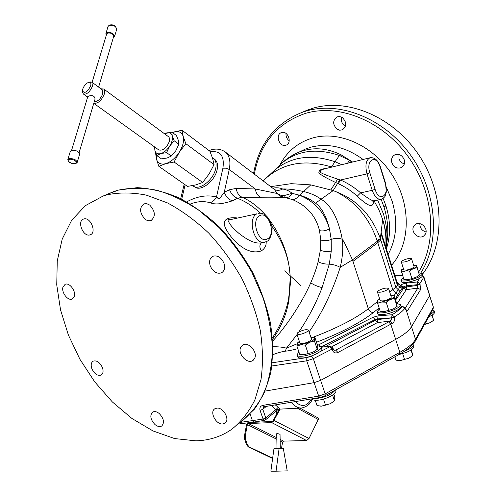 <?xml version="1.0" encoding="UTF-8"?>
<svg xmlns="http://www.w3.org/2000/svg" width="496" height="496" viewBox="0 0 496 496"><rect width="100%" height="100%" fill="white"/><g stroke="black" fill="none" stroke-linecap="round" stroke-linejoin="round"><path stroke-width="0.74" d="M195.939 440.839L174.611 438.569L152.973 430.925L131.93 418.475L112.288 401.884L94.761 381.908L79.949 359.346L68.398 335.054L60.543 309.913L56.742 284.865L57.257 260.89L62.242 239.004L71.684 220.243L85.399 205.629L102.982 196.1L107.229 194.792C119.375 192.287 132.389 192.392 146.277 195.114L167.499 202.92C181.803 210.608 195.548 220.67 208.742 233.108C221.315 246.723 232.345 261.832 241.831 278.436C250.189 295.56 256.345 312.92 260.295 330.51C262.88 347.851 263.122 364.163 261.02 379.459L254.87 399.981C248.831 411.978 241.106 421.761 231.713 429.325C221.129 436.647 209.207 440.485 195.939 440.839M102.418 367.598C103.59 371.213 103.162 373.711 101.128 375.088C97.489 376.092 94.401 373.953 91.853 368.671C90.663 365.031 91.109 362.52 93.18 361.144C96.801 360.177 99.876 362.328 102.418 367.598M159.266 413.565C163.841 418.519 164.66 422.673 161.721 426.014C159.774 427.081 157.536 426.597 154.994 424.564C150.424 419.585 149.631 415.431 152.619 412.114C154.541 411.085 156.755 411.568 159.266 413.565M216.975 408.103C223.603 407.303 230.311 420.081 224.93 423.243L222.611 423.987C215.927 424.657 209.349 411.903 214.793 408.797L216.975 408.103M240.665 347.367L242.643 345.042C248.124 341.149 257.988 351.999 254.671 358.329L252.805 360.53C247.318 364.529 237.435 353.76 240.665 347.367M210.223 265.85C208.903 261.293 209.765 258.1 212.815 256.271C217.515 255.006 221.241 257.362 223.994 263.333C225.289 267.84 224.452 271.008 221.489 272.837C216.752 274.183 213.001 271.851 210.223 265.85M145.154 219.244C139.531 212.989 139.128 207.849 143.933 203.831L146.76 203.664L149.724 205.071C155.353 211.29 155.8 216.43 151.069 220.484C149.184 221.16 147.213 220.745 145.154 219.244M89.764 234.949C83.03 236.964 76.793 221.104 83.545 219.071L83.917 218.959C90.607 216.814 96.956 232.717 90.26 234.794L89.764 234.949M74.288 296.354L72.211 298.97C67.989 301.233 61.175 292.417 62.967 287.041L65.106 284.351C69.328 282.143 76.136 291.028 74.288 296.354M394.004 295.759L398.282 289.67L400.669 285.349C401.76 284.264 403.775 283.501 406.695 283.061L406.292 285.814L416.944 284.735L419.951 283.514L423.764 277.245L433.318 306.95L429.561 295.771L411.5 326.721C409.175 330.615 403.893 334.837 395.659 339.4L320.614 380.401L314.092 382.652L265.112 391.102M425.146 303.341L411.506 326.721C409.169 330.615 403.893 334.837 395.665 339.394L379.173 348.403M317.552 345.427L373.011 317.291L378.101 315.871L377.623 318.909L391.604 317.812L394.388 316.888C399.516 313.788 403.043 310.862 404.978 308.115L406.478 310.918L407.408 310.862L420.558 289.645L419.951 283.514L417.334 281.957L419.492 278.467M332.977 348.149L333.337 349.215L334.651 350.35L335.755 350.089L390.11 321.129L392.348 323.373C394.469 321.743 395.163 319.616 394.425 317.006L392.057 314.743C396.961 311.798 400.34 309.02 402.2 306.41L404.978 308.115L402.616 306.249M319.598 351.943L330.441 346.444L332.977 348.136L332.053 349.072L332.413 350.151C333.455 352.699 335.29 353.487 337.906 352.507L392.348 323.373M314.092 382.652L306.733 360.828L313.317 358.682L332.053 349.072L329.976 346.648L321.29 347.163M272.837 354.696C277.636 352.811 281.784 351.645 285.281 351.187C288.418 350.895 292.59 350.052 297.792 348.669M316.491 342.265C341.552 332.549 360.518 322.636 373.389 312.53L379.149 307.96M330.522 346.437L321.234 346.995L321.792 348.669C323.299 351.267 310.88 357.405 302.827 357.982L299.355 357.926L297.395 356.599M331.793 346.729L377.425 322.586L390.11 321.129L391.437 319.932L391.642 317.924L377.834 319.548L377.425 322.586L375.057 319.548L377.623 318.909L377.834 319.548L375.311 320.329L325.14 346.76M394.735 297.321L395.69 298.555L399.788 291.239L403.26 286.893L406.292 285.814L406.646 286.924L406.311 289.676L403.651 288.133L403.26 286.893L400.669 285.349M309.095 331.929C321.96 313.292 332.326 291.772 340.2 267.375C342.618 257.35 343.319 247.988 342.296 239.301L344.342 242.42L352.47 259.854L368.317 308.76L377.394 301.673M389.72 292.07L392.776 289.683L377.121 240.597C369.241 217.911 355.558 201.618 336.065 191.723L333.182 190.613L337.609 183.377L338.346 183.706C345.073 186.744 351.385 190.904 357.275 196.187C368.299 206.72 373.68 208.326 373.42 201.016M312.641 337.416C337.113 328.073 355.675 318.525 368.317 308.76C369.334 311.228 371.027 312.486 373.389 312.53M285.281 351.187L286.471 348.173L297.042 334.546M296.943 343.877L286.471 348.173C282.962 347.175 278.442 346.692 272.912 346.716M272.434 337.757C280.321 325.878 285.684 313.038 288.529 299.237L290.321 284.233L290.247 276.458L289.379 268.144C286.955 251.032 280.339 234.974 269.545 219.976M272.558 339.32C281.418 326.734 286.905 313.46 289.025 299.491L290.247 276.458M272.676 341.068C286.297 326.436 302.114 302.715 310.738 282.813C314.16 274.951 316.634 267.927 318.147 261.739L320.36 250.201L320.794 240.033L319.511 230.634C315.896 215.946 306.819 205.586 292.287 199.547L280.246 196.118L277.518 193.917L274.418 189.491M261.516 197.786C274.183 197.898 281.703 197.774 284.078 197.402L284.158 195.591L280.302 195.145L277.14 193.471L255.316 188.995L229.245 169.483L224.273 192.225L229.58 189.739L236.195 188.381L255.316 188.995C256.048 193.471 258.118 196.404 261.516 197.786L242.073 197.234C238.843 195.722 236.89 192.77 236.195 188.381M265.596 215.109C257.957 206.559 250.114 200.601 242.073 197.234L237.528 198.295C233.814 196.893 231.167 194.041 229.58 189.739M298.846 331.948C308.239 318.172 315.989 303.403 322.096 287.637L329.282 264.12L331.285 251.038L331.216 239.438L329.462 228.805C324.688 212.462 314.576 201.227 299.131 195.114L292.07 193.316C290.458 196.23 288.387 197.687 285.851 197.687M320.794 240.033C324.235 241.068 327.707 240.87 331.216 239.438C335.06 237.993 338.737 237.931 342.252 239.252C338.353 218.91 331.378 205.598 321.321 199.324C315.909 195.529 309.907 192.913 303.31 191.468C294.283 189.553 287.401 188.734 282.658 189.001C286.496 189.677 289.633 191.109 292.082 193.31L284.158 195.591M272.67 188.151C276.681 187.488 280.011 187.773 282.658 189.001C280.122 190.445 277.58 190.718 275.038 189.819L274.654 189.664M289.379 268.144C287.252 253.617 281.325 239.487 271.591 225.761M260.332 213.063C252.793 206.162 245.191 201.24 237.528 198.295L232.283 200.855C228.544 199.435 225.872 196.559 224.273 192.225C217.31 202.374 218.717 197.811 216.504 196.999C214.917 199.913 212.79 201.829 210.118 202.746C214.78 204.786 222.165 204.16 232.283 200.855M190.352 204.03C197.197 201.333 203.788 200.905 210.118 202.746M237.193 217.93C232.345 217.49 228.985 217.843 227.118 218.984C221.7 221.551 224 228.656 234.025 240.306C244.001 250.306 253.109 253.828 261.355 250.864C264.814 248.62 266.414 245.557 266.166 241.695M186.682 201.878C197.123 196.218 207.068 194.593 216.504 196.999L222.902 168.181C224.62 155.849 220.367 150.393 210.149 151.813M214.855 159.452L214.991 159.563C217.36 161.69 218.066 165.075 217.118 169.719C214.954 181.046 200.861 191.896 194.835 187.06L193.496 186.192M214.991 159.563L213.565 158.41C215.94 160.543 216.647 163.947 215.692 168.615C213.503 179.992 199.342 190.91 193.297 186.062L192.659 185.616M213.565 158.41L213.237 158.15M172.385 132.519L181.976 130.212L209.889 151.212L212.623 158.367L214.049 164.616L209.045 174.034L202.678 182.472L195.697 184.934L187.451 186.403L158.85 166.34L156.42 158.968L155.527 152.551M174.102 162.012L165.701 163.68C170.76 162.043 175.274 158.255 179.254 152.315C182.956 146.239 184.264 140.926 183.179 136.363L185.826 143.673L179.254 152.315L174.102 162.012L202.678 182.472M185.826 143.673L214.049 164.616M181.976 130.212L183.179 136.363C181.734 132.134 178.56 130.696 173.662 132.054L172.348 132.488M158.85 166.34L165.701 163.68C160.785 164.864 157.691 163.296 156.42 158.968L156.215 154.287M174.177 140.783L178.876 144.249L178.386 140.411L176.452 135.538L171.79 132.072L172.236 135.861L174.177 140.783L169.644 146.165L166.594 152.625L160.909 153.549L156.761 155.527L154.913 150.579L154.554 146.903M164.43 133.709L171.79 132.072M178.876 144.249L175.838 150.679L171.331 156.035L166.594 152.625M171.331 156.035L167.133 158.001L161.504 158.894L156.761 155.527M164.486 133.753L166.141 133.064C169.31 132.19 171.343 133.12 172.236 135.861C172.906 138.812 172.038 142.247 169.644 146.165C167.078 150.003 164.164 152.464 160.909 153.549C157.74 154.355 155.738 153.363 154.913 150.579L154.845 147.114M168.342 136.592L168.417 136.648C169.551 137.603 169.855 139.215 169.328 141.49C166.526 148.174 162.998 150.976 158.739 149.904L93.787 103.329C97.948 103.72 101.475 100.589 104.377 93.924C105.022 91.562 104.811 89.931 103.751 89.026L100.936 88.815M94.259 101.73C97.706 101.705 100.539 99.07 102.753 93.831L102.182 89.726M88.765 82.311C86.124 83.272 84.134 85.479 82.801 88.927L82.528 90.911C84.611 93.831 87.327 92.163 90.663 85.913C91.307 83.285 90.675 82.082 88.765 82.311L90.105 81.921L91.946 82.206L92.417 86.267C89.782 92.101 86.769 94.686 83.384 94.017L82.565 91.946M87.761 96.72L88.592 96.106C92.529 94.922 94.68 95.914 95.046 99.082L79.143 152.576M90.105 81.921L89.584 82.069M98.611 87.104L113.696 36.382C113.2 33.809 111.16 32.711 107.576 33.089L106.659 34.057M113.286 37.758L114.514 36.667C113.906 33.492 111.389 32.135 106.956 32.606L105.884 33.629L106.243 35.433M70.333 151.311L71.443 150.319C76.08 150.09 78.808 151.367 79.633 154.157L77.215 162.304M240.424 422.369L263.091 419.058L260.078 410.403C259.396 407.768 260.326 406.088 262.855 405.356L264.157 406.72L319.858 397.55M383.117 198.388L385.888 205.691C390.65 220.968 390.817 235.358 386.384 248.856M429.654 295.263L423.863 276.768M422.766 276.012L423.764 277.245L422.958 275.503M402.839 287.544L400.241 285.994L399.757 284.543L396.918 282.001M405.158 308.245L417.868 288.089L417.173 285.454L406.646 286.924L403.651 288.133L395.616 300.092M405.567 309.213L407.408 310.862M397.166 303.509L406.311 289.676L417.868 288.089L420.558 289.645M399.788 291.239L395.839 287.302L392.776 289.683L397.773 294.5M402.25 288.418L397.42 285.305L395.839 287.302L380.339 238.576C371.758 215.382 356.996 199.764 336.065 191.723M270.704 186.657L291.164 183.675L310.75 184.872L333.182 190.613L315.499 203.155C310.924 199.559 305.666 196.937 299.72 195.275L299.131 195.114C297.284 198.084 295.002 199.566 292.287 199.547M278.578 409.051L275.906 409.628L265.788 417.936L263.091 419.058L264.368 420.403L265.416 419.938L265.788 417.936L262.781 409.281L263.556 406.943L264.095 406.732M278.814 409.051C280.401 409.181 280.197 408.605 278.2 407.321L275.906 409.628L271.486 405.517M317.781 417.793L318.438 418.587L318.24 419.504L297.476 408.22M280.159 440.944L282.559 442.141L283.532 441.118L306.64 440.541L309.014 438.507L318.24 419.504M279.217 409.163L273.228 420.583L271.913 421.526L273.346 421.464L280.054 409.119M306.64 440.541L271.659 422.586L248.36 423.534L247.361 424.607L245.26 435.928L245.514 439.425L247.361 444.664L249.116 446.902L248.304 446.915L246.549 444.683L244.702 439.444L244.447 435.953L246.531 424.725L247.51 422.983M251.912 422.356L271.913 421.526M271.659 422.586L273.346 421.464M282.559 442.141L281.517 448.31M249.116 446.902L272.664 458.106M248.304 446.915L272.614 458.478M276.731 433.709L277.332 433.479L280.029 434.316L280.302 448.31M283.303 448.303L279.13 448.31L276.043 471.2L287.215 470.878L283.303 448.303M276.043 471.2L270.866 471.2L273.99 448.409L279.13 448.31M276.315 411.345L275.919 411.296M278.175 409.436L278.95 409.677M352.588 162.031L341.081 154.826C326.337 147.703 312.12 146.884 298.443 152.377L293.911 154.535M350.48 160.698L339.407 155.484L341.081 154.826M363.084 159.47C345.83 147.002 328.569 142.879 311.302 147.083L305.319 149.104L298.443 152.377C292.231 155.031 286.651 158.652 281.697 163.24L274.046 170.661C290.6 156.662 310.93 153.692 335.029 161.752L339.407 155.484C316.572 147.802 297.333 150.387 281.697 163.24L279.434 165.447M381.157 199.305L384.109 207.378C387.915 219.914 388.771 231.917 386.663 243.375M349.246 162.843L350.554 160.747L352.371 162.08M381.219 234.348L397.42 285.305L397.501 283.817L382.174 235.594C381.467 233.504 381.151 233.089 381.219 234.348L381.12 232.277L380.339 238.576L377.121 240.597M382.639 237.063L381.12 232.277L382.652 219.424C385.776 228.823 386.899 238.247 386.018 247.702M328.811 167.828C321.662 168.907 318.475 170.215 319.25 171.765C317.285 172.813 322.716 176.378 335.532 182.447L337.609 183.377L339.754 179.769L340.504 180.005C347.653 183.092 354.355 187.383 360.617 192.863C367.995 198.443 372.465 201.091 374.021 200.799L380.829 199.373M370.431 157.672L324.167 168.962C321.327 169.83 320.106 170.705 320.509 171.591C318.872 172.304 324.589 174.809 337.658 179.106L339.754 179.769M382.645 236.536L383.092 238.483M385.783 246.958C386.446 237.857 385.398 228.675 382.652 219.424L378.944 209.889L374.046 200.793M357.275 196.187L360.617 192.863L372.223 190.334C374.573 196.751 377.574 199.739 381.226 199.293C386.613 196.447 385.175 195.083 386.347 192.008L385.491 183.018L380.395 166.823C378.014 160.152 374.561 157.133 370.035 157.771C365.93 160.078 364.92 165.441 367.003 173.86L340.504 180.005L338.346 183.706M425.388 234.131L423.615 236.077C418.537 239.779 410.415 231.843 413.664 226.387L415.555 224.341C420.645 220.745 428.68 228.73 425.388 234.131M404.228 159.768C405.071 163.296 404.128 165.9 401.394 167.58C397.11 168.987 393.942 167.369 391.877 162.719C391.015 159.135 391.995 156.513 394.822 154.839C399.057 153.518 402.194 155.161 404.228 159.768M342.277 117.515C346.853 122.202 346.865 126.319 342.321 129.871L339.71 130.206L337.1 129.22C332.525 124.49 332.549 120.367 337.175 116.845L339.723 116.554L342.277 117.515M281.66 132.537C287.94 130.405 292.448 143.028 286.18 145.13L285.715 145.278C279.409 147.331 274.982 134.695 281.313 132.655L281.66 132.537M301.723 112.487L312.449 108.351C347.15 97.718 393.024 116.405 418.841 155.019C444.794 193.527 445.402 244.658 422.586 274.096M426.039 231.998C421.885 230.721 419.821 227.937 419.852 223.653M404.321 163.891C401.735 163.122 399.962 161.38 399.007 158.67L398.933 154.492M345.526 126.12L344.695 125.662C341.794 123.448 340.727 120.59 341.484 117.075M289.218 140.79C286.837 138.923 285.77 136.474 286.031 133.449M422.456 273.687L422.927 275.193C421.73 278.039 416.466 280.426 407.129 282.36C403.732 282.807 401.816 282.59 401.382 281.703L401.369 281.666M418.897 272.781L422.443 273.649C421.24 276.477 415.97 278.864 406.639 280.804C403.242 281.257 401.326 281.04 400.892 280.159L403.236 277.512M419.424 275.057L415.846 277.4L408.072 279.676L403.899 279.589L401.214 270.091M413.652 265.379L416.634 265.571L419.442 275.038L415.846 277.4L408.072 279.676L403.899 279.589M419.411 275.044L417.099 267.685L413.112 268.702L409.529 271.052L405.331 270.99L401.574 272.254M416.603 265.558L417.099 267.685M411.854 278.436L409.529 271.052M415.871 265.428L416.659 265.961C416.708 266.681 415.53 267.592 413.112 268.702L405.331 270.99C402.783 271.343 401.407 271.188 401.202 270.512L403.372 268.485M401.276 261.851L403.787 269.805C406.063 270.518 409.305 269.762 413.509 267.536L414.061 266.687L411.562 258.732C409.299 258.05 406.063 258.813 401.853 261.001L401.276 261.851C403.539 262.514 406.776 261.745 410.998 259.544L411.556 258.714M432.686 309.671L434.012 310.595C434.26 311.662 432.934 312.957 430.032 314.476M434.025 310.639L434.496 312.12C434.713 313.472 432.791 315.047 428.718 316.851M432.165 315.084L433.603 320.286L432.004 315.183M425.692 322.338L426.145 323.789L430.088 322.691L433.603 320.286M424.539 324.415L426.145 323.789M424.471 324.539L430.088 322.691L433.169 320.658M412.976 344.28L413.236 344.714C413.435 346.729 410.558 348.874 404.612 351.162M413.255 344.776L413.769 346.375C413.236 349.568 408.363 352.259 399.144 354.448M411.457 349.742L412.765 355.496L411.01 350.046M394.89 356.816L395.975 360.189L400.477 360.536L408.884 358.199L412.753 355.52M402.671 353.629L404.544 359.464M397.854 360.493L400.477 360.536L408.884 358.199L411.978 356.184M335.129 390.129C331.836 394.425 325.63 397.215 316.504 398.499L314.228 398.48M335.556 389.893L335.792 390.6C337.435 393.613 325.196 399.974 317.093 400.247C314.179 400.384 312.393 399.931 311.736 398.889M333.833 394.122L334.806 397.036L334.484 400.824L332.556 395.076M315.22 400.253L317.031 405.604L321.52 406.125L330.268 403.732L334.484 400.824M323.491 399.088L325.531 405.158M319.889 406.1L321.52 406.125L330.268 403.732L333.982 401.264M266.749 241.397L264.864 242.141C254.423 245.694 246.816 218.321 257.027 213.788L230.429 219.629C226.548 220.329 229.307 224.849 238.706 233.201C248.149 240.721 255.632 243.939 261.15 242.86L264.201 242.271M334.137 350.244L335.755 350.089L337.906 352.507M318.469 344.894L319.802 345.923M373.011 317.291L375.057 319.548L321.203 346.915C322.71 349.488 310.279 355.613 302.225 356.209C299.131 356.469 297.346 356.091 296.881 355.074L298.896 351.937M400.489 304.68L401.01 306.305C402.25 308.537 391.375 313.658 383.613 314.47C380.11 314.848 378.113 314.532 377.63 313.509L377.617 313.453M396.707 303.515L400.477 304.625C401.704 306.838 390.829 311.959 383.067 312.778C379.564 313.162 377.574 312.852 377.09 311.835L379.428 308.828M397.098 306.404L393.154 309.027L384.704 311.463L381.095 311.401M393.781 295.721L394.246 295.796L396.775 303.719L397.153 306.348L393.154 309.027L384.704 311.463L380.215 311.265L377.648 303.298L377.487 300.657M397.085 306.404L394.531 298.406L390.129 299.572L386.179 302.194L381.666 302.027L377.648 303.298M394.246 295.796L394.531 298.406M388.752 310.211L386.179 302.194M390.829 295.535L393.099 295.61L394.159 296.372C394.146 297.259 392.801 298.325 390.129 299.572L381.666 302.027C378.938 302.343 377.499 302.083 377.357 301.252L377.809 300.347L379.669 298.964M380.172 300.526L380.178 300.545C382.614 301.45 386.111 300.657 390.668 298.164L391.325 297.098L388.566 288.461M387.891 289.478L388.56 288.436C386.142 287.587 382.652 288.393 378.088 290.842L377.4 291.902C379.818 292.752 383.321 291.946 387.891 289.478M317.632 345.681L321.203 346.909M317.366 349.302L312.97 352.197L304.178 354.696L301.742 354.677M313.298 337.497L314.985 337.77L317.762 346.072L317.762 348.459L317.533 349.141L312.97 352.197L304.178 354.696L299.708 354.349L296.887 345.997L297.439 342.823M317.254 349.358L314.445 340.969L309.64 342.283L305.331 345.123L300.836 344.801L296.887 345.997M314.985 337.77L314.464 338.607L314.445 340.969M308.165 353.536L305.331 345.123M310.942 337.435L313.193 337.485L314.464 338.607C314.179 339.679 312.567 340.907 309.64 342.283L300.836 344.801C298.146 345.036 296.868 344.639 296.992 343.61L299.324 341.304M299.906 343.04L299.919 343.071C302.269 344.081 305.827 343.257 310.595 340.591L311.525 339.171L308.493 330.131M307.539 331.483L308.481 330.1C306.156 329.146 302.61 329.976 297.829 332.593L296.862 334.006C299.193 334.961 302.752 334.118 307.539 331.483M102.982 196.1L114.006 191.462L118.333 190.117L137.256 187.655C150.772 188.399 164.666 191.797 178.938 197.848C193.167 205.381 206.795 215.252 219.833 227.453C232.246 240.808 243.108 255.638 252.427 271.944C260.623 288.771 266.643 305.852 270.469 323.194C272.949 340.306 273.104 356.457 270.928 371.647C267.474 385.981 262.012 398.449 254.541 409.051L241.137 421.792C250.53 414.234 258.255 404.494 264.312 392.578C269.241 379.539 271.969 364.994 272.496 348.948C271.672 332.301 268.522 315.258 263.041 297.811L251.869 272.329C242.507 255.948 231.601 241.05 219.158 227.645L199.249 210.54C185.268 201.227 171.238 194.488 157.151 190.315C143.332 187.68 130.367 187.624 118.246 190.154L106.634 194.562M271.851 365.98L306.733 360.828L306.857 357.604L311.252 356.209L313.317 358.682L320.614 380.401M388.622 321.935L390.792 324.223L399.819 352.352L325.178 393.867L320.645 380.382M415.456 340.857L433.039 309.033L433.231 307.483L415.536 339.4L406.478 310.918L405.009 308.233M378.101 315.871L392.057 314.743L391.642 317.924L394.425 317.006M311.252 356.209L312.306 355.669M272.242 362.768L306.857 357.604M401.035 306.385L402.547 306.249L401.053 306.509M395.312 299.138L395.69 298.555M352.96 261.361L377.785 242.674L380.754 239.903M288.653 298.598L289.131 298.834M225.035 151.795L225.314 152.005C229.524 155.583 230.832 161.405 229.245 169.483L226.17 168.187L222.902 168.181M181.691 199.2L185.138 184.785M114.564 36.499L116.672 29.407C116.076 26.207 113.565 24.85 109.151 25.327L108.023 26.53M67.828 159.594L68.938 158.627C73.588 158.416 76.334 159.687 77.171 162.44L75.838 163.575M75.46 163.519C79.081 162.552 72.559 158.274 69.248 159.464C65.664 160.462 72.18 164.691 75.46 163.519M250.114 414.092L252.439 420.744L253.729 422.077L264.306 420.41M262.855 405.356L318.68 396.118L319.914 397.544L324.967 395.796L325.178 393.867L318.68 396.118L314.135 382.645M388.139 254.374C396.633 238.855 397.953 221.08 392.107 201.047L386.384 187.271M399.485 354.256C406.515 350.319 411.475 346.425 414.358 342.581L415.338 341.068L415.536 339.4C413.249 343.412 408.01 347.727 399.819 352.352L399.485 354.256L325.029 395.758M406.695 283.061L417.334 281.957L417.173 285.454L420.18 284.233M402.591 275.472L394.915 275.695M318.147 261.739C321.47 263.463 325.184 264.256 329.282 264.12C333.293 264.43 336.933 265.515 340.2 267.375L352.47 259.854L380.451 238.936M322.096 287.637C317.564 286.508 313.776 284.896 310.738 282.813M288.529 299.237L289.025 299.491M331.285 251.038C327.459 251.906 323.82 251.627 320.36 250.201M315.499 203.155C321.644 207.57 326.3 216.12 329.462 228.805C326.225 230.733 322.908 231.347 319.511 230.634M299.72 195.275L310.75 184.872M266.42 406.348L262.781 409.281L260.078 410.403M278.2 407.321L275.305 404.885M312.12 399.342C310.75 403.676 307.309 406.559 301.81 407.997C298.04 408.27 294.605 406.348 291.505 402.219M311.525 398.92C306.95 406.627 301.543 407.52 295.318 401.593M244.447 435.953L245.26 435.928M244.702 439.444L245.514 439.425M247.361 424.607L276.83 439.289M247.361 444.664L246.549 444.683M248.36 423.534L276.805 437.751M280.128 439.413L283.532 441.118M309.014 438.507L274.114 420.472M263.835 180.308L266.879 177.438C284.251 162.725 305.765 159.235 331.427 166.96L335.029 161.752L341.787 164.66M349.649 160.084L347.498 163.271M377.636 200.043L383.334 213.658C386.998 225.426 387.909 236.815 386.055 247.82M383.916 206.764L385.69 205.102M384.109 207.378L385.888 205.691M399.757 284.543L397.525 283.898M331.427 166.96L331.818 167.096M330.919 189.825L337.658 179.106M380.134 167.059C376.328 153.859 365.453 159.656 369.867 172.85L375.081 189.317C379.068 202.635 389.589 196.032 385.237 183.272L380.134 167.059L380.395 166.823M369.867 172.85L367.003 173.86L372.223 190.334L375.081 189.317M279.887 164.976C287.141 151.255 298.183 142.222 313.019 137.869C339.748 130.355 374.406 146.084 392.882 176.037C411.494 205.908 410.291 244.354 391.586 265.217M418.655 272.019C437.801 241.341 434.074 192.287 407.979 156.352C381.982 120.317 338.47 103.416 305.362 113.417C277.109 123.225 260.096 143.462 254.312 174.146M420.887 272.843C440.615 241.719 437.032 191.654 410.465 154.938C383.997 118.122 339.549 100.886 305.803 111.147L301.853 112.443C275.069 123.454 258.962 143.821 253.537 173.55M284.76 270.822L300.929 285.597M261.355 250.864C259.365 247.529 259.408 244.838 261.485 242.798M227.118 218.984L230.429 219.629M267.493 238.849C258.819 244.584 250.48 219.97 259.693 215.698C268.41 210.428 276.415 234.36 267.493 238.849M333.337 349.215L332.413 350.151M209.058 150.586C215.066 148.211 220.484 148.682 225.314 152.005L274.629 189.652M180.705 198.704L184.202 184.121M212.344 157.48L213.398 158.274M103.751 89.026L168.417 136.648M83.44 94.054L87.649 97.086M91.946 82.206L102.238 89.77M82.528 90.911L82.584 92.299M106.702 33.92L92.101 82.324M105.884 33.629L108.078 26.362L109.306 25.122C113.038 24.143 115.506 25.519 116.721 29.245M87.786 96.646L71.61 150.269M70.376 151.168L67.871 159.464C67.958 161.188 68.696 162.254 70.097 162.669C72.094 163.265 71.548 163.996 75.795 163.587M433.324 306.974L433.151 308.841M238.347 424.024L253.729 422.077M278.213 409.405L265.515 419.858M301.047 408.034L278.498 409.2M317.818 417.812L299.981 408.09M276.997 448.353L276.731 433.696M276.377 414.588L276.309 410.973M266.792 177.518L263.184 180.916M266.879 177.438L274.046 170.661M382.763 237.975L382.174 235.594M373.804 200.849L372.905 201.475M301.853 112.443L308.512 109.635M423.615 236.077L424.061 235.749M401.394 167.58L401.927 167.264M342.321 129.871L342.823 129.636M286.18 145.13L286.583 144.944M402.554 275.348L394.878 275.578M400.892 280.159L401.382 281.703M401.537 269.781L401.183 270.122M266.91 241.304C269.75 240.783 273.928 230.739 271.2 224.142C268.429 216.169 264.089 212.561 258.199 213.311M377.09 311.835L377.63 313.509M377.809 300.347L377.413 300.725M393.099 295.61L394.221 295.796M380.178 300.545L377.4 291.902M296.881 355.074L297.42 356.68M313.193 337.485L314.173 337.621M299.919 343.071L296.862 334.006M224.93 423.243L225.302 422.952M252.805 360.53L253.289 360.183M221.489 272.837L222.072 272.496M151.069 220.484L151.602 220.23M161.721 426.014L162.031 425.785M90.26 234.794L90.681 234.602M72.211 298.97L72.552 298.797"/></g></svg>
